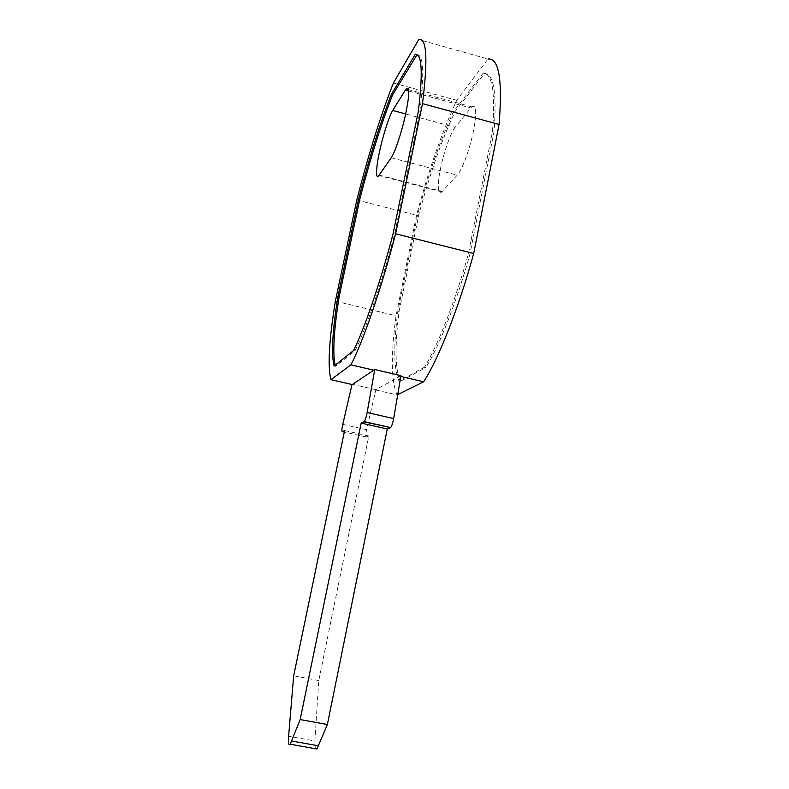 <?xml version="1.0" encoding="UTF-8"?>
<svg xmlns="http://www.w3.org/2000/svg" width="789" height="789" viewBox="0 0 789 789"><rect width="100%" height="100%" fill="white"/><g stroke="black" fill="none" stroke-linecap="round" stroke-linejoin="round"><path stroke-width="0.59" stroke-dasharray="3.94 2.96" d="M400.95 375.653L375.889 389.707L366.579 429.699C365.613 434.295 365.494 436.721 366.234 436.978L368.828 435.992L318.766 680.572L314.88 740.979L288.616 736.226M315.284 748.712L314.88 740.979M375.889 389.707L352.101 384.223M318.766 680.572L293.666 675.818M368.828 435.992L344.606 430.567M417.095 54.569C423.535 54.983 424.443 74.166 419.807 112.137L394.411 235.122C381.61 283.774 365.731 329.634 354.971 350.888L335.473 366.313L334.142 366.007M354.971 350.888L353.511 350.543M394.411 235.122L392.853 234.727M419.807 112.137L418.278 111.722M335.473 366.313L335.147 365.199M424.443 367.23L398.997 381.087C393.79 369.114 393.415 345.809 397.873 311.172L417.716 214.036C428.457 174.191 440.4 140.038 453.557 111.574L483.203 73.091C492.435 73.407 495.522 92.974 492.454 131.783L468.39 253.811C455.115 301.802 437.353 346.716 424.443 367.23L425.873 367.566L400.309 381.393C395.062 369.41 394.648 346.105 399.086 311.468L418.91 214.342C429.66 174.507 441.633 140.363 454.819 111.92L484.574 73.466C493.855 73.801 496.991 93.378 493.953 132.187L469.919 254.196C456.624 302.177 438.832 347.071 425.873 367.566M398.997 381.087L400.309 381.393M468.39 253.811L469.919 254.196M492.454 131.783L493.953 132.187M483.203 73.091L484.574 73.466M453.557 111.574L454.819 111.92M417.716 214.036L418.91 214.342M397.873 311.172L399.086 311.468M455.154 127.305C451.121 131.645 443.556 152.987 440.587 168.175C437.205 183.541 437.629 196.5 441.81 191.895L457.255 175.148C461.92 170.177 469.435 150.324 473.203 132.266C476.96 112.492 476.467 104.02 471.743 106.85L455.154 127.305L405.664 113.961M376.057 390.072L397.104 394.924C391.147 381.442 390.782 355.06 396.009 315.787L416.553 215.259C428.466 170.592 441.85 132.286 456.713 100.321L488.006 59.007L418.752 39.578M397.104 394.924L397.715 394.618M356.815 199.972L416.553 215.259M393.395 83.003L456.713 100.321M335.374 301.142L396.009 315.787M366.579 429.699L342.771 424.344M366.234 436.978L344.29 432.066M391.226 157.77L457.255 175.148M408.83 91.06L470.727 107.965M379.154 175.089L442.195 191.5M471.743 106.85L408.692 89.63M441.81 191.895L378.838 175.513"/><path stroke-width="1.18" d="M344.29 432.066L342.268 431.613C341.617 431.376 341.785 428.95 342.771 424.344L352.022 384.529M374.755 369.538L400.95 375.653L393.642 418.584L367.132 412.558L374.755 369.538L352.239 384.578L330.936 379.667C327.534 366.658 329.013 340.483 335.374 301.142L356.815 199.972C368.355 154.812 380.545 115.825 393.395 83.003L418.752 39.578C426.77 37.596 428.013 58.948 422.5 103.635L499.072 124.445L473.696 253.506C458.636 308.529 438.063 359.962 423.594 381.787L397.715 394.618M367.132 412.558C366.274 416.986 365.307 420.004 364.252 421.612L361.194 423.101L300.155 719.538L290.253 744.214C288.666 745.802 288.123 743.139 288.616 736.226L293.666 675.818L344.606 430.567L342.268 431.613M393.642 418.584C392.804 423.003 391.817 426.001 390.663 427.579L363.966 421.849M290.253 744.214L316.951 749.017L327.366 724.529L387.271 428.989L390.358 427.816M316.951 749.017L315.284 748.712M387.271 428.989L361.194 423.101M327.366 724.529L300.155 719.538M353.511 350.543L334.142 366.007C331.143 354.448 332.396 331.331 337.879 296.644L358.581 198.877C368.966 158.599 379.854 123.853 391.265 94.641L415.32 54.194C422.036 53.78 423.022 72.963 418.278 111.722L392.853 234.727C380.061 283.399 364.222 329.279 353.511 350.543M335.147 365.199C332.534 352.989 333.855 330.236 339.112 296.94L359.804 199.193C370.189 158.924 381.097 124.189 392.547 94.986L417.095 54.569M416.72 54.589L415.32 54.194M392.547 94.986L391.265 94.641M359.804 199.193L358.581 198.877M339.112 296.94L337.879 296.644M405.359 90.114L406.177 88.94C409.826 85.774 409.649 94.138 405.645 114.04C401.729 132.246 394.954 152.504 391.226 157.77L378.838 175.513C375.485 180.385 375.998 167.554 379.45 152.07C382.586 136.793 389.49 115.076 392.715 110.47L405.359 90.114L408.83 91.06M488.006 59.007C498.944 57.893 502.642 79.699 499.072 124.445M330.936 379.667L350.927 364.843L374.341 370.297M422.5 103.635L395.634 233.781C381.097 289.573 362.822 342.17 350.927 364.843M395.634 233.781L473.696 253.506M400.812 376.471L423.594 381.787M318.667 745.861L291.861 741.029M392.715 110.47L405.664 113.961M364.252 421.612L390.663 427.579M408.692 89.63L406.177 88.94"/></g></svg>
